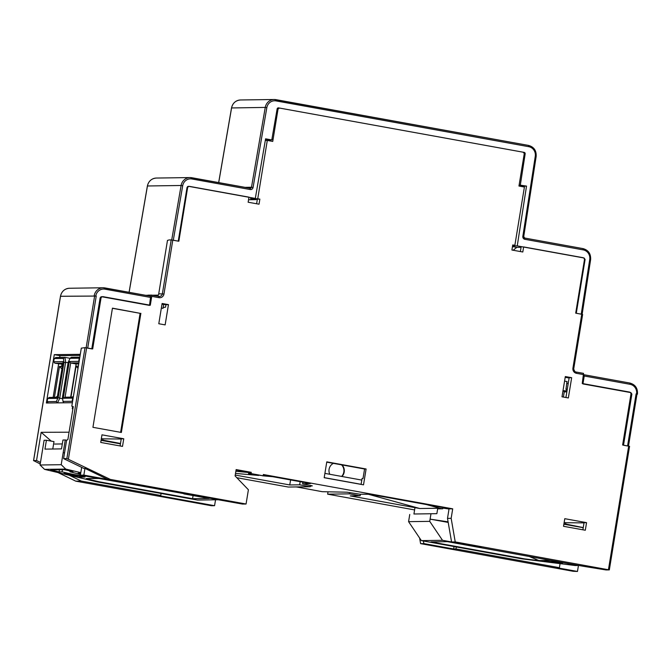 <?xml version="1.0" encoding="UTF-8"?>
<svg xmlns="http://www.w3.org/2000/svg" width="671" height="671" viewBox="0 0 671 671"><rect width="100%" height="100%" fill="white"/><g stroke="black" fill="none" stroke-linecap="round" stroke-linejoin="round"><path stroke-width="1.01" d="M414.972 507.653L413.932 513.994L436.863 513.667L437.752 508.257M442.852 508.073L449.033 509.004M436.863 513.667L413.932 513.994M409.755 514.464L408.58 521.661L421.363 540.616L522.147 558.884L524.454 558.851L430.925 541.9L447.465 541.665L582.52 566.148L605.997 569.947L609.268 569.905L455.232 541.916L451.155 518.331L447.498 518.389L449.092 508.66M448.102 521.853L430.103 519.136L430.916 514.162M560.1 563.313L562.6 563.279L553.105 561.652L544.231 561.325L560.159 562.969M479.136 546.966L479.069 547.402L481.375 547.368L442.516 540.314L421.363 540.616M448.194 522.415L430.103 519.136L429.734 521.359L408.58 521.661M442.516 540.314L429.734 521.359M570.887 564.034L567.859 564.093L577.052 565.158M559.564 561.988L570.887 564.051M578.847 565.477L575.265 565.536L522.147 558.884M535.877 559.069L535.684 560.26L524.454 558.851M529.26 556.494L538.956 560.553L550.698 560.377M535.684 560.26L538.897 560.553M341.623 476.427A8.044 7.675 89.2 0 0 341.531 464.835M62.688 364.303L61.984 364.177L61.623 366.391L62.21 367.255M61.925 369L59.509 366.425L61.623 366.391M54.435 397.366L59.509 366.425M57.454 396.276L55.626 397.341M54.225 358.557L55.836 357.509L64.978 357.375L63.401 358.423L54.225 358.557L53.714 361.728L63.133 361.594L57.11 398.348L47.691 398.49L47.171 401.652L56.339 401.526L58.218 397.492L63.955 362.415L68.157 362.566M78.717 363.967L78.322 366.391M70.983 397.123L76.049 366.181L78.012 368.287M76.049 366.181L78.163 366.156M72.166 397.106L73.407 396.385M68.19 362.357L62.445 397.433L63.007 401.426L72.174 401.3L72.694 398.129L63.267 398.264L69.289 361.501L78.717 361.367L79.228 358.197L70.061 358.331L68.19 362.357M78.901 362.868L70.673 362.986L65.07 397.207L63.267 398.264M70.69 397.131L76.125 363.967L70.673 362.986L69.289 361.501M65.07 397.207L73.29 397.089M73.164 397.886L72.694 398.129M63.779 402.793L63.007 401.426M79.706 357.953L79.228 358.197M76.125 363.967L78.524 363.934M62.629 398.759L59.719 398.238L65.641 362.105L64.978 357.375L70.094 358.306L71.319 357.282L79.832 357.157M57.563 402.868L59.719 398.238L58.218 397.492M63.955 362.415L63.401 358.423M62.889 363.095L54.905 363.212L53.714 361.728M54.905 363.212L61.984 364.177M48.211 402.977L47.171 401.652M57.287 397.324L49.302 397.433L47.691 398.49M56.339 401.526L57.396 402.868M60.021 355.68L59.727 357.45M58.671 363.892L53.185 397.383M566.257 391.914A17.371 0.956 9.3 0 1 567.012 390.908M97.429 319.95A15.827 0.872 9.3 0 1 97.337 319.832A15.827 0.872 9.3 0 1 97.421 319.765L97.521 319.413M64.542 452.858L63.183 452.657L65.263 439.975L62.957 440.008L61.497 448.882L44.957 449.125L46.416 440.251L44.101 440.285L40.059 465.003L44.563 469.365L96.733 481.795L197.517 500.063L218.629 499.752M46.416 440.251L53.99 441.619L52.783 449.008M65.263 439.975L66.731 440.201M64.542 452.9L63.183 452.657L61.212 464.693L40.059 465.003M85.058 476.989L66.53 473.382L64.03 473.424L79.614 477.14L79.782 476.108M80.612 473.827L78.071 473.223L80.713 473.214M183.896 493.906L209.109 498.469L192.569 498.712L193.08 495.567M192.569 498.712L99.048 481.761L96.733 481.795M70.019 471.008L69.901 471.747L72.929 471.705L64.533 469.7L50.686 469.901L59.082 471.906L62.109 471.856C72.3 474.355 79.069 475.58 82.416 475.529M80.503 474.481L69.901 471.747M62.453 469.734L62.109 471.856M80.805 472.652L65.716 469.063L61.212 464.693M99.048 481.761L88.01 479.136L88.111 478.54M65.716 469.063L44.563 469.365M85.049 477.056L79.614 477.14M98.184 478.381L86.383 478.549L88.01 479.136M86.433 478.549L98.822 478.498M59.425 469.775L59.082 471.906M451.155 518.331L452.707 508.828L450.207 508.861L369.755 494.284L360.109 494.233L346.949 492.204L322.223 491.692L296.456 486.928M84.957 468.375L107.838 479.455L83.858 475.11L84.957 468.375L83.808 468.392L63.602 458.612L66.605 440.268L67.872 439.58L73.265 406.626L71.805 406.198L81.308 348.14L85.032 347.645L66.874 458.561L110.338 479.421L107.838 479.455M312.258 485.838L302.613 483.866L310.463 483.539L263.275 474.993M251.256 472.325L251.046 473.592L263.149 475.781L248.547 473.625L248.756 472.359L251.256 472.325L236.133 469.583L235.093 475.924L248.404 489.755L246.064 504.013L242.416 504.064L80.394 475.16L81.669 467.36M83.858 475.11L80.394 475.16M312.25 485.921L310.354 486.047M298.15 486.903L296.439 487.02M248.756 472.359L236.058 470.061M96.288 321.384L97.169 321.543M98 316.477L97.119 316.318M100.927 296.775L101.833 296.934M163.162 307.544L165.552 307.175L165.963 304.676L161.979 304.248M187.578 186.521L188.408 186.672M256.616 203.758L257.362 199.161L255.307 198.423L250.526 198.608L256.129 199.623L256.238 198.96M270.321 140.977L270.488 139.954M271.923 139.149L273.08 139.358M276.712 117.173L275.739 116.997M276.175 114.464L277.123 114.64M520.377 251.55L521.132 246.962M571.667 377.698L568.354 397.953L562.004 396.804L565.317 376.548L571.667 377.698L569.167 377.739L565.93 397.509M361.09 484.395L362.055 478.532L363.011 478.515L364.571 469.012L366.106 468.987L363.514 484.831L324.194 477.71L326.785 461.858L366.106 468.987M120.092 445.947L121.258 438.817L123.758 438.775L122.508 446.383L100.734 442.441L101.975 434.833L123.758 438.775M582.889 529.805L584.055 522.675L586.555 522.642L585.313 530.241L563.531 526.299L564.781 518.691L586.555 522.642M147.83 295.701L147.922 295.148L151.596 295.097L151.755 296.356L159.01 297.672A4.504 4.294 89.2 0 0 163.976 293.999L158.725 293.839A3.212 3.07 -90.8 0 1 157.182 296.112M158.725 293.839L167.473 240.411L169.084 239.941L171.197 239.916L162.374 293.789A3.212 3.07 -90.8 0 1 158.876 296.414L159.01 297.672M569.125 378.025L565.192 377.312M120.621 432.334L140.105 313.323L112.418 308.308M455.232 541.916L451.575 541.967L447.498 518.389M565.594 523.984L565.796 522.717L584.022 522.885M564.168 522.415L565.796 522.717M102.789 440.126L102.998 438.851L101.371 438.557M246.064 504.013L110.338 479.421M66.874 458.561L63.602 458.612M582.579 314.456L575.701 313.139L584.424 259.895A1.929 1.845 89.2 0 0 582.914 257.664L523.632 246.92L522.801 251.994L511.914 250.023L512.745 244.949L514.858 245.334L512.678 245.368M255.248 198.775L257.748 198.742L267.293 140.432L272.745 141.422L277.928 109.725A1.929 1.845 89.2 0 1 280.059 108.157L522.65 152.116A1.929 1.845 89.2 0 1 524.152 154.347L518.96 186.035L524.412 187.024L514.858 245.334M168.463 304.634L165.141 324.89L158.792 323.741L162.105 303.485L168.463 304.634L165.963 304.676M257.362 199.161L259.862 199.128L259.031 204.194L248.144 202.223L248.975 197.157L189.692 186.412A1.929 1.845 89.2 0 0 187.561 187.981L178.847 241.225L171.197 239.916M257.748 198.742L259.862 199.128M267.293 140.432L265.305 140.457M102.998 438.851L121.225 439.019M251.046 473.592L248.547 473.625M452.707 508.828L263.359 474.514L263.149 475.781M140.876 313.315L121.367 432.468L92.933 427.318L112.443 308.157L140.105 313.323M326.735 462.151L364.571 469.012M68.408 459.115L86.634 347.863L92.682 348.954L100.986 298.251A1.929 1.845 89.2 0 1 103.108 296.683L150.296 305.23L151.755 296.356M629.507 446.307L622.629 444.99L630.933 394.28A1.929 1.845 89.2 0 0 629.432 392.049L582.243 383.502L583.544 373.37L576.305 372.053M86.634 347.863L85.032 347.645M560.075 563.632L559.404 567.7L455.97 548.953L456.297 546.949M578.452 565.485L577.471 571.457L556.947 567.733L559.404 567.7M60.524 296.297L96.238 296.062L60.524 296.255L33.617 460.566L36.544 460.532L41.166 432.309L69.079 432.208M72.644 406.441L72.275 408.706L72.929 408.698M72.376 402.692L46.358 403.003L54.276 354.649L80.294 354.338M51.273 441.132L41.166 432.309M36.519 460.532L40.478 462.445M69.339 475.269L81.308 481.065L160.772 495.466L161.099 493.462M215.534 499.803L214.569 505.699L158.306 495.5L160.772 495.466M324.898 473.39L361.795 480.084M251.189 472.753L235.856 471.285M324.202 477.626L361.107 484.311M426.471 504.558L439.715 508.232L419.811 508.517L350.245 495.911L360.151 495.768L349.566 493.848L349.776 492.556M437.651 508.853L442.743 508.777L439.715 508.232M442.743 508.777L442.944 507.544M101.078 440.344L120.428 443.85M563.875 524.202L583.233 527.708M54.628 444.059L62.311 443.942M290.577 479.933L289.755 484.948L235.236 475.068M310.455 485.418L310.245 486.727L299.66 484.806L289.755 484.948M299.66 484.806L300.172 481.677M235.504 473.416L258.645 475.454M262.462 475.789L272.686 476.695M360.151 495.768L360.402 494.233M368.404 494.275L419.811 508.517M454.057 546.546L453.655 548.987L423.862 543.594L420.591 543.636L419.627 538.05M455.97 548.953L453.655 548.987M248.547 199.773L256.129 199.623M265.414 139.836L271.789 139.937L265.59 138.813L255.315 198.423L188.476 186.312L187.058 187.36L178.251 241.157L173.303 240.218L182.697 185.716A8.362 7.977 -90.8 0 1 191.898 178.972L250.249 189.541A2.575 2.458 -90.8 0 0 253.076 187.469L251.482 187.243L265.246 107.419L231.579 107.947M40.226 463.955L33.558 460.591M521.073 247.314L516.804 247.373L512.476 246.584M573.755 368.329L572.933 368.111L581.749 314.229L576.28 313.282L585.095 259.484L584.089 258L517.249 245.888L512.594 245.863M516.804 247.373L513.139 250.241M423.862 543.594L423.409 540.994M214.569 505.699L211.449 505.741L75.731 481.149L81.308 481.065M75.731 481.149L58.033 472.577M577.471 571.457L573.185 571.289L420.591 543.636M414.603 509.926L327.641 494.166L349.566 493.848M310.245 486.727L288.32 487.045L236.813 477.71M327.641 494.166L328.027 491.809M563.959 523.69L583.25 527.607M101.162 439.824L120.495 443.489M54.276 354.649L59.971 355.68L80.126 355.387M53.143 397.383L58.629 363.883M59.685 357.45L59.971 355.68M564.571 381.103L567.104 381.564L566.794 383.468L568.194 383.72M161.359 308.039L163.028 308.341L163.649 304.559M329.796 474.28A8.044 7.675 -90.8 0 1 333.412 463.367M342.009 464.919A8.044 7.675 -90.8 0 1 341.942 476.485M517.249 245.888L526.525 186.093L520.511 186.312M526.525 186.093L519.136 184.995M519.002 185.783L520.553 186.068M271.789 139.937L277.131 108.92A1.283 1.225 -90.8 0 1 278.549 107.88L524.16 152.384A1.283 1.225 -90.8 0 1 525.167 153.86L520.335 184.978M636.93 394.112L636.1 393.894L636.972 394.204M583.678 374.754L584.231 376.003L582.931 383.929L630.874 392.619L631.872 394.103L623.502 445.25L627.57 445.989L636.1 393.894M96.238 296.062L87.708 348.157L91.784 348.895L100.155 297.756L101.573 296.708L149.516 305.389L150.656 296.213L104.852 287.909L104.986 289.167A8.362 7.977 89.2 0 0 95.777 295.978M567.28 389.255A15.114 0.83 -170.7 0 0 565.963 389.381A15.114 0.83 -170.7 0 0 567.18 389.918M274.808 128.807L273.734 128.606M630.941 394.221L631.856 394.204M167.817 240.31L168.773 240.033M172.673 240.109L173.303 240.218M278.28 108.887L277.19 108.685M266.328 140.449L266.404 140.013M276.628 111.847L277.559 112.015M97.379 319.639L96.691 319.513L96.574 320.235M96.674 319.622L97.354 319.748M72.996 408.278L72.342 408.287M566.844 391.948A16.406 0.906 -170.7 0 0 564.227 392.015L563.908 391.185L566.282 391.914M97.362 320.361A14.217 0.78 -170.7 0 0 96.481 320.218L97.362 320.361M302.73 483.841L302.998 482.189M158.859 296.414L151.621 295.106L159.396 296.456M163.976 293.999L172.791 240.126M628.685 446.081L608.446 569.679M572.933 368.111A4.504 4.294 89.2 0 0 576.439 373.311L583.695 374.628M576.439 373.311L576.28 372.053L583.544 373.37M86.14 347.779L94.645 295.852M129.117 292.304L147.435 186.018M60.524 296.255A9.646 9.209 -90.8 0 1 69.465 288.253L103.116 287.767A9.646 9.209 89.2 0 0 94.183 295.768M218.712 182.596L231.587 107.905A9.646 9.209 -90.8 0 1 240.512 99.979L274.162 99.501A9.646 9.209 -90.8 0 1 275.856 99.635L276.033 100.902L528.748 146.689A8.362 7.977 -90.8 0 1 535.273 156.284L522.843 236.351A2.575 2.458 -90.8 0 0 524.856 239.304L524.68 238.046A1.283 1.225 89.2 0 1 523.674 236.569L522.843 236.351M171.717 239.958L181.103 185.49L147.444 185.976A9.646 9.209 -90.8 0 1 156.368 178.05L190.019 177.572A9.646 9.209 -90.8 0 1 191.721 177.706L191.898 178.972M276.033 100.902A8.362 7.977 89.2 0 0 266.832 107.645L253.076 187.469M581.245 314.137L589.734 259.467A8.362 7.977 89.2 0 0 583.208 249.88L524.856 239.304M145.691 295.307L147.897 295.282M152.258 295.215L158.222 295.131M585.045 259.761L584.441 259.769M590.555 259.685L590.614 259.669C590.966 253.831 588.45 250.149 583.049 248.614L524.722 238.046M536.095 156.494L536.154 156.486C536.506 150.648 533.99 146.966 528.589 145.431L275.898 99.644M266.832 107.645L265.246 107.419A9.646 9.209 -90.8 0 1 274.162 99.501L528.589 145.431L528.748 146.689M524.73 156.662L523.774 156.679M182.697 185.716L181.103 185.49A9.646 9.209 -90.8 0 1 190.019 177.572L250.09 188.283L250.249 189.541M191.763 177.714L250.291 188.299A1.283 1.225 89.2 0 0 251.482 187.243L244.881 187.343M104.835 287.909L104.81 287.909A9.646 9.209 89.2 0 0 103.116 287.767L150.656 296.213M535.273 156.284L536.154 156.486L523.732 236.553L524.697 238.046L583.049 248.614L583.208 249.88M582.143 314.305L590.614 259.669L589.734 259.467M584.231 376.003L630.052 384.307A8.362 7.977 -90.8 0 1 636.569 393.978M637.45 394.187C637.844 388.308 635.328 384.6 629.893 383.049L584.072 374.745L629.893 383.049L630.052 384.307M583.409 376.372A16.792 0.923 9.3 0 1 584.173 376.372M583.577 379.971A15.508 0.856 -170.7 0 0 582.839 379.845M583.057 378.553A16.792 0.923 9.3 0 1 583.795 378.679M150.816 297.471L104.986 289.167M563.405 397.056L564.227 392.015M97.337 319.832L97.547 319.262M576.28 372.053C574.636 372.522 573.177 367.951 573.814 368.32L582.638 314.447M629.566 446.299L609.327 569.889M302.613 483.866L302.889 482.164M69.465 288.253C64.634 288.664 61.631 291.34 60.465 296.263L33.55 460.642M156.368 178.05C151.571 178.461 148.576 181.103 147.385 185.984L129.067 292.296M218.662 182.587L231.529 107.914C232.72 103.032 235.714 100.39 240.512 99.979M636.989 394.103L628.484 446.047M583.938 377.949L583.451 376.825M565.963 389.381L566.97 381.539"/></g></svg>
